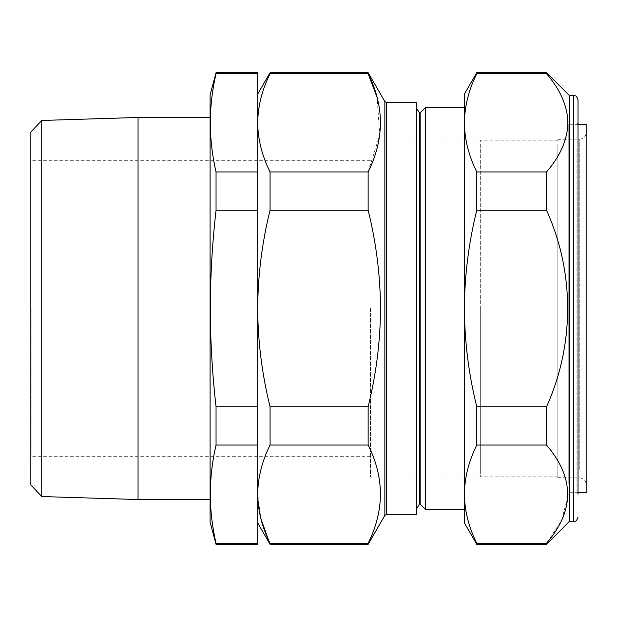 <?xml version="1.0" encoding="UTF-8"?>
<svg xmlns="http://www.w3.org/2000/svg" width="617" height="617" viewBox="0 0 617 617"><rect width="100%" height="100%" fill="white"/><g stroke="black" fill="none" stroke-linecap="round" stroke-linejoin="round"><path stroke-width="0.46" stroke-dasharray="3.08 2.31" d="M480.666 471.303L480.666 140.198L480.666 471.303M557.853 471.303L557.853 140.198L557.853 471.303M578.021 469.298L578.021 122.829L578.021 469.298M576.949 148.635L576.949 493.099L576.949 148.635M569.445 95.596L569.445 521.404M546.508 72.659L546.508 73.701C574.674 106.363 574.674 139.11 546.508 171.95L546.508 210.25C574.574 272.074 574.766 344.579 546.508 406.75L546.508 445.05C560.228 460.776 567.378 477.157 567.948 494.178M420.185 112.849L420.185 504.151M425.352 107.69L425.352 509.31M419.329 112.849L419.329 504.151M416.344 102.677L416.344 514.323M368.141 544.341L368.141 543.299C384.491 510.737 384.491 477.982 368.141 445.05L368.141 406.75C376.193 374.28 380.319 341.533 380.519 308.5C380.296 275.267 376.169 242.512 368.141 210.25L368.141 171.95L379.733 134.93L377.08 97.37M270.069 72.659L270.069 73.701L368.141 73.701L368.141 72.659M476.771 544.341L476.771 543.299C468.712 527.072 464.586 510.691 464.393 494.178C464.616 477.558 468.743 461.184 476.771 445.05L476.771 406.75C468.719 374.349 464.593 341.594 464.393 308.5L464.393 107.69L464.393 308.5C464.601 275.329 468.727 242.581 476.771 210.25L546.508 210.25M370.462 308.5L370.462 477.018L370.462 308.5M480.666 308.5L480.666 477.018L480.666 308.5M210.088 522.09L210.088 94.91M257.69 445.05L257.69 122.822L257.69 445.05L216.05 445.05L216.05 406.75C212.294 373.964 210.382 341.216 210.304 308.5C210.389 275.668 212.302 242.913 216.05 210.25L216.05 171.95C208.446 139.195 208.446 106.448 216.05 73.701L216.05 72.659M30.85 132.046L30.85 484.954M31.922 308.5L31.922 456.279L31.922 308.5M41.74 496.538L41.74 120.462M138.054 117.469L138.054 499.531M568.781 468.365L568.781 123.901L568.781 468.365M586.15 475.476L586.15 132.701L586.15 475.476M586.15 124.403L586.15 492.597M568.781 483.497L568.781 124.256L568.781 483.497M557.853 147.818L557.853 477.674L557.853 147.818M368.141 210.25L270.069 210.25C262.04 242.512 257.914 275.259 257.69 308.5L257.69 544.341M257.69 72.659L257.69 122.822C257.898 139.403 262.024 155.785 270.069 171.95L270.069 210.25M216.05 73.701L257.69 73.701M216.05 171.95L257.69 171.95M216.05 210.25L257.69 210.25M216.05 406.75L257.69 406.75M216.05 445.05C208.446 477.805 208.446 510.552 216.05 543.299L257.69 543.299M216.05 544.341L216.05 543.299M368.141 406.75L270.069 406.75C262.009 374.28 257.883 341.533 257.69 308.5L257.69 122.822C257.891 106.271 262.017 89.897 270.069 73.701M368.141 543.299L270.069 543.299L270.069 544.341M368.141 445.05L270.069 445.05C262.017 461.254 257.891 477.627 257.69 494.178L260.922 518.851M270.069 406.75L270.069 445.05M368.141 171.95L270.069 171.95M476.771 543.299L546.508 543.299L546.508 544.341M476.771 210.25L476.771 171.95C468.719 155.746 464.593 139.373 464.393 122.822C464.601 106.24 468.727 89.866 476.771 73.701L546.508 73.701M476.771 73.701L476.771 72.659M476.771 171.95L546.508 171.95M476.771 406.75L546.508 406.75M476.771 445.05L546.508 445.05M567.902 496.43L561.647 520.362L546.508 543.299M464.393 94.1L464.393 522.9M573.733 95.596L573.733 521.404M386.705 514.323L386.705 102.677M384.854 101.604L384.854 515.396M579.772 469.367L579.772 139.133L579.772 469.367M557.853 140.198L480.666 140.198M568.781 493.099L576.949 493.099L578.021 494.171M480.666 477.018L370.462 477.018M370.462 456.279L31.922 456.279L30.85 457.351M557.853 477.674L579.772 477.867C583.651 478.275 585.78 480.419 586.15 484.299M578.021 492.667L568.781 492.744M557.853 139.326L579.772 139.133C583.651 138.725 585.78 136.581 586.15 132.701M578.021 124.333L568.781 124.256M578.021 122.829L576.949 123.901L568.781 123.901M370.462 160.721L31.922 160.721L30.85 159.649M480.666 139.982L370.462 139.982M557.853 476.802L480.666 476.802"/><path stroke-width="0.93" d="M578.021 494.171L578.021 99.885L578.021 494.171M578.021 99.885C576 94.039 575.021 96.422 573.733 95.596L573.733 521.404L569.445 521.404L569.445 95.596L546.508 72.659L546.508 73.701C560.228 89.426 567.378 105.8 567.948 122.822C567.347 139.92 560.197 156.294 546.508 171.95L476.771 171.95L476.771 210.25L546.508 210.25L546.508 171.95M420.185 112.849L419.329 112.849L419.329 504.151L420.185 504.151L420.185 112.849L425.352 107.69L425.352 509.31L464.393 509.31M386.705 514.323L416.344 514.323L416.344 102.677L386.705 102.677L386.705 514.323L384.854 515.396L384.854 101.604L368.141 72.659L368.141 73.701C384.491 106.263 384.491 139.018 368.141 171.95L368.141 210.25C376.169 242.512 380.296 275.267 380.519 308.5C380.319 341.533 376.193 374.28 368.141 406.75L270.069 406.75C262.009 374.28 257.883 341.533 257.69 308.5L257.69 72.659L216.05 72.659L216.05 73.701L257.69 73.701M377.08 97.37L368.141 73.701L270.069 73.701L270.069 72.659L368.141 72.659M476.771 210.25C468.719 242.651 464.593 275.406 464.393 308.5L464.393 94.1L476.771 72.659L476.771 73.701C468.743 89.827 464.616 106.209 464.393 122.822L464.393 122.822C464.586 139.342 468.712 155.715 476.771 171.95M216.05 72.659L210.088 94.91L210.088 522.09L216.05 544.341L257.69 544.341L257.69 308.5C257.914 275.259 262.04 242.512 270.069 210.25L270.069 171.95C262.017 155.746 257.891 139.373 257.69 122.822C257.898 106.24 262.024 89.866 270.069 73.701M216.05 544.341L216.05 543.299C208.446 510.552 208.446 477.805 216.05 445.05L216.05 406.75C212.294 373.964 210.382 341.216 210.304 308.5C210.389 275.668 212.302 242.913 216.05 210.25L257.69 210.25M216.05 73.701C208.446 106.448 208.446 139.195 216.05 171.95L216.05 210.25M41.74 496.538L30.85 484.954L30.85 132.046L41.74 120.462L41.74 496.538L138.054 499.531L138.054 117.469L41.74 120.462M578.021 492.667L586.15 492.597L586.15 124.403L578.021 124.333M216.05 171.95L257.69 171.95M216.05 543.299L257.69 543.299M216.05 445.05L257.69 445.05M216.05 406.75L257.69 406.75M476.771 543.299L476.771 544.341L464.393 522.9L464.393 308.5C464.601 341.671 468.727 374.419 476.771 406.75L476.771 445.05C468.719 461.254 464.593 477.627 464.393 494.178L464.393 494.178C464.601 510.76 468.727 527.134 476.771 543.299L546.508 543.299C574.674 510.637 574.674 477.89 546.508 445.05L546.508 406.75C574.574 344.926 574.766 272.421 546.508 210.25M368.141 171.95L270.069 171.95M368.141 210.25L270.069 210.25M368.141 406.75L368.141 445.05L270.069 445.05L270.069 406.75M368.141 445.05C384.491 477.62 384.491 510.367 368.141 543.299L270.069 543.299C262.017 527.103 257.891 510.729 257.69 494.178C257.898 477.597 262.024 461.215 270.069 445.05M368.141 543.299L368.141 544.341L270.069 544.341L260.922 518.851M476.771 544.341L546.508 544.341L546.508 543.299M476.771 445.05L546.508 445.05M476.771 406.75L546.508 406.75M476.771 73.701L546.508 73.701M567.948 494.256L567.902 496.43M573.733 95.596L569.445 95.596M419.329 112.849L416.344 107.69M464.393 107.69L425.352 107.69M210.088 117.469L138.054 117.469M210.088 499.531L138.054 499.531M384.854 515.396L368.141 544.341M257.69 522.9L270.069 544.341M257.69 94.1L270.069 72.659M386.705 102.677L384.854 101.604M419.329 504.151L416.344 509.31M420.185 504.151L425.352 509.31M476.771 72.659L546.508 72.659M569.445 521.404L546.508 544.341M573.733 521.404C574.951 520.586 575.931 523.023 578.021 517.115"/></g></svg>
